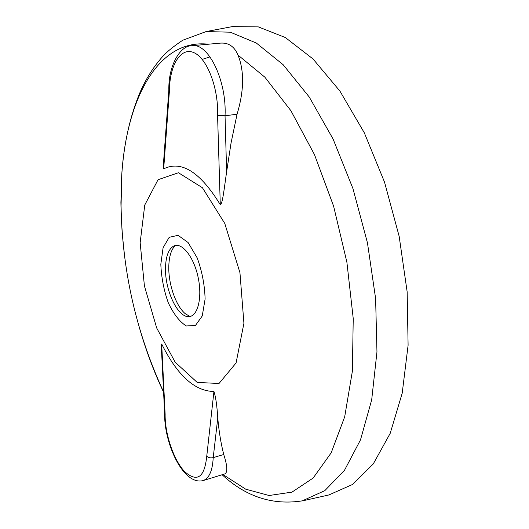 <?xml version="1.0" encoding="UTF-8"?>
<svg xmlns="http://www.w3.org/2000/svg" width="529" height="529" viewBox="0 0 529 529"><rect width="100%" height="100%" fill="white"/><g stroke="black" fill="none" stroke-linecap="round" stroke-linejoin="round"><path stroke-width="0.79" d="M202.197 59.393L210.013 56.887M160.823 264.269L163.091 247.731L169.181 237.323L178.075 235.319L188.099 242.54L197.172 257.854C202.065 271.278 204.71 285.005 205.107 299.03L202.243 315.952L195.459 325.461L186.301 325.963C179.609 321.777 173.598 314.034 168.268 302.74C163.838 290.196 161.358 277.368 160.823 264.269M165.504 267.945C165.808 256.393 168.52 249.106 173.638 246.084C181.804 241.693 194.004 256.929 198.216 277.771C202.594 298.587 197.41 317.4 188.179 316.6C177.189 316.626 164.863 289.588 165.504 267.945M140.152 242.699L144.754 205.034L158.059 179.708L178.438 172.745L202.409 187.729L224.785 223.469L239.941 272.653L243.922 323.272L236.073 362.967L219.026 383.485L197.211 382.427L175.178 362.213L156.683 327.973L144.417 285.938L140.152 242.699M237.058 114.231L225.043 115.772C226.862 80.712 208.353 42.69 192.007 45.706L220.52 43.107C228.614 42.571 234.446 46.572 238.017 55.095C244.411 71.091 244.087 90.803 237.058 114.231L231.074 142.876L226.624 171.793C224.475 186.287 222.623 204.425 220.282 204.703C200.293 172.064 181.427 160.115 163.679 168.857L163.441 163.831M223.734 454.504C227.483 466.148 227.801 472.635 224.686 473.958L203.096 480.59C209.153 478.421 212.526 470.764 213.213 457.625C210.568 458.213 208.406 457.75 206.746 456.249L213.941 391.467C215.72 396.757 216.996 405.611 217.769 418.029C218.907 431.142 220.897 443.295 223.734 454.504L213.213 457.625L217.769 418.029M161.325 346.171L161.676 343.989C177.387 375.451 194.804 391.275 213.941 391.467M232.304 26.615L258.324 26.886L285.336 37.533L313.023 58.964L339.902 91.054L364.302 132.792L384.543 182.174L399.164 236.344L407.158 291.882L408.104 345.245L402.199 393.226L390.204 433.337L373.249 463.966L352.645 484.425L328.859 494.972M168.844 90.062L169.419 90.862L163.679 168.857M226.624 171.793L225.043 115.772L217.571 115.302C218.675 88.158 206.978 57.912 193.74 52.589C180.515 46.843 169.551 65.503 169.419 90.862M164.625 413.123L165.127 414.114C164.757 433.502 173.525 459.794 184.469 471.458C197.099 482.739 204.525 477.667 206.746 456.249M175.337 245.489C171.211 249.47 169.029 256.558 168.791 266.761C168.381 284.364 176.051 306.331 185.414 313.823L189.971 316.468M124.599 256.347L122.186 233.071L121.121 213.868L120.903 202.481L121.736 175.086C126.325 100.55 157.391 38.392 208.479 44.205M238.017 55.095L264.844 77.155L290.93 110.753L314.471 154.6L333.634 206.244L346.892 262.232L353.233 318.551L352.374 371.213L344.696 416.792L331.174 452.857L313.115 478.071L291.975 492.129L269.122 495.508L245.767 489.206L222.907 474.506M163.593 392.227C153.866 371.629 145.693 349.742 139.067 326.558M163.587 391.989C148.16 358.298 137.018 324.356 130.147 290.17C124.546 262.358 121.518 234.221 121.068 205.755L121.736 175.099C123.76 144.093 129.916 116.373 140.205 91.947C146.235 78.246 153.899 66.244 163.19 55.935C167.296 51.452 173.829 46.208 182.776 40.211L206.145 31.561L230.307 32.196L256.36 43.054L283.154 64.71L309.26 97.032L333.065 138.988L352.942 188.562L367.457 242.884L375.61 298.515L376.959 351.911L371.689 399.858L360.494 439.87L344.445 470.36L324.819 490.634L302.066 500.956M220.282 204.703L217.571 115.302M161.676 343.989L165.127 414.114M329.726 494.774L302.872 500.771C272.951 505.565 246.038 496.89 222.134 474.744M206.145 31.561L233.177 26.45M168.844 90.168C168.262 65.722 180.124 45.388 192.007 45.706M168.844 90.135L163.355 165.061M161.285 345.43L164.631 413.261M164.631 413.202C163.957 442.813 183.014 485.748 203.096 480.59"/></g></svg>
